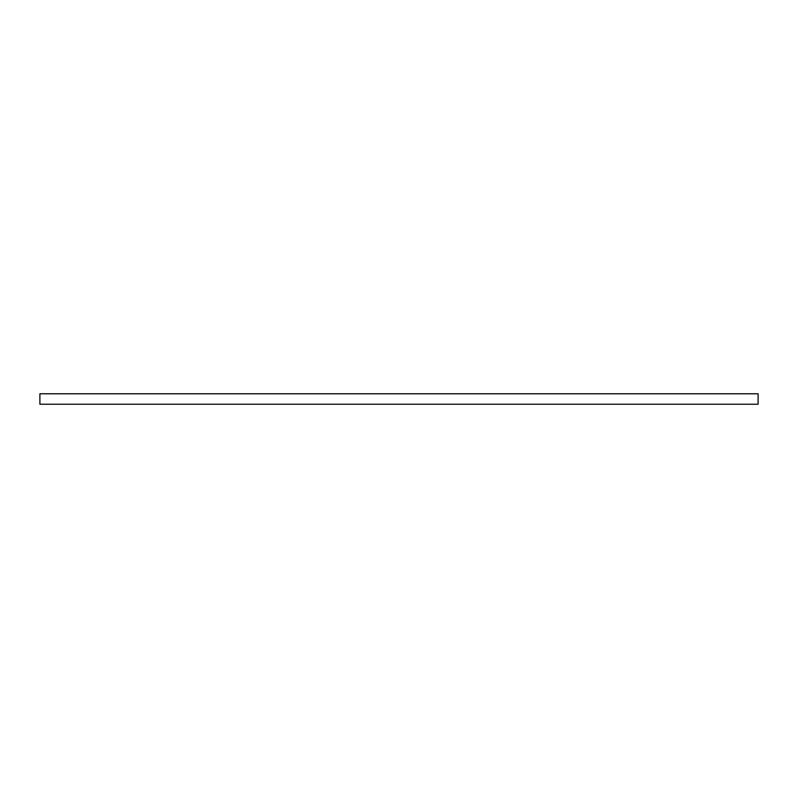 <?xml version="1.0" encoding="UTF-8"?>
<svg xmlns="http://www.w3.org/2000/svg" width="798" height="798" viewBox="0 0 798 798"><rect width="100%" height="100%" fill="white"/><g stroke="black" fill="none" stroke-linecap="round" stroke-linejoin="round"><path stroke-width="1.2" d="M39.9 393.773L758.1 393.773L758.1 404.227L39.9 404.227L39.9 393.773"/></g></svg>
